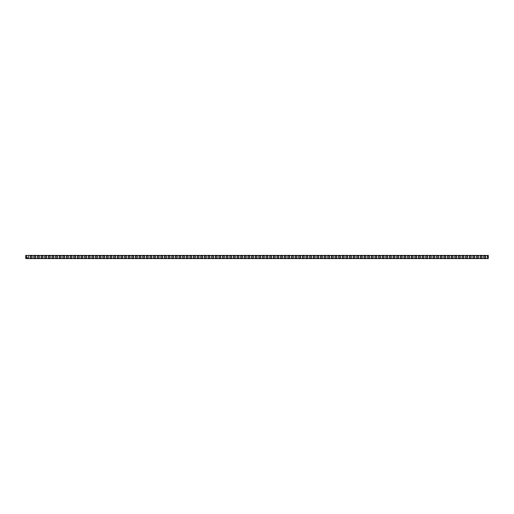 <?xml version="1.0" encoding="UTF-8"?>
<svg xmlns="http://www.w3.org/2000/svg" width="514" height="514" viewBox="0 0 514 514"><rect width="100%" height="100%" fill="white"/><g stroke="black" fill="none" stroke-linecap="round" stroke-linejoin="round"><path stroke-width="0.77" d="M487.426 257.777L487.645 255.419L488.3 255.419L488.3 258.581L485.685 258.581L487.426 258.581L487.426 255.529L486.064 255.419L485.685 255.529L485.685 258.581L482.055 258.581L483.796 258.581L483.796 255.529L482.434 255.419L482.055 255.529L482.055 258.581L478.425 258.581L480.166 258.581L480.166 255.529L479.787 255.419L482.434 255.419M25.7 258.581L26.156 258.581L25.7 258.581L25.7 255.419L479.787 255.419M25.7 255.419L26.555 255.419L26.555 258.497L26.156 258.581L478.425 258.581L478.425 255.529L478.804 255.419M483.417 255.419L486.064 255.419M487.047 255.419L487.645 255.419M28.816 258.581L30.185 258.581L30.185 255.529L29.799 255.419M32.453 255.419L32.067 255.529L32.067 258.581L33.808 258.581L33.808 255.529L33.429 255.419M36.076 255.419L35.697 255.529L35.697 258.581L37.438 258.581L37.438 255.529L37.059 255.419M39.706 255.419L39.327 255.529L39.327 258.581L41.069 258.581L41.069 255.529L40.69 255.419M43.337 255.419L42.958 255.529L42.958 258.581L44.699 258.581L44.699 255.529L44.313 255.419M46.967 255.419L46.581 255.529L46.581 258.581L48.329 258.581L48.329 255.529L47.943 255.419M50.597 255.419L50.211 255.529L50.211 258.581L51.953 258.581L51.953 255.529L51.573 255.419M54.221 255.419L53.841 255.529L53.841 258.581L55.583 258.581L55.583 255.529L55.204 255.419M57.851 255.419L57.472 255.529L57.472 258.581L59.213 258.581L59.213 255.529L58.834 255.419M61.481 255.419L61.102 255.529L61.102 258.581L62.843 258.581L62.843 255.529L62.464 255.419M65.111 255.419L64.732 255.529L64.732 258.581L66.473 258.581L66.473 255.529L66.088 255.419M68.741 255.419L68.356 255.529L68.356 258.581L70.097 258.581L70.097 255.529L69.718 255.419M72.365 255.419L71.986 255.529L71.986 258.581L73.727 258.581L73.727 255.529L73.348 255.419M75.995 255.419L75.616 255.529L75.616 258.581L77.357 258.581L77.357 255.529L76.978 255.419M79.625 255.419L79.246 255.529L79.246 258.581L80.987 258.581L80.987 255.529L80.608 255.419M83.255 255.419L82.876 255.529L82.876 258.581L84.617 258.581L84.617 255.529L84.232 255.419M86.885 255.419L86.5 255.529L86.5 258.581L88.247 258.581L88.247 255.529L87.862 255.419M90.515 255.419L90.13 255.529L90.13 258.581L91.871 258.581L91.871 255.529L91.492 255.419M94.139 255.419L93.76 255.529L93.76 258.581L95.501 258.581L95.501 255.529L95.122 255.419M97.769 255.419L97.39 255.529L97.39 258.581L99.131 258.581L99.131 255.529L98.752 255.419M101.399 255.419L101.02 255.529L101.02 258.581L102.761 258.581L102.761 255.529L102.376 255.419M105.029 255.419L104.644 255.529L104.644 258.581L106.392 258.581L106.392 255.529L106.006 255.419M108.66 255.419L108.274 255.529L108.274 258.581L110.015 258.581L110.015 255.529L109.636 255.419M112.283 255.419L111.904 255.529L111.904 258.581L113.645 258.581L113.645 255.529L113.266 255.419M115.913 255.419L115.534 255.529L115.534 258.581L117.276 258.581L117.276 255.529L116.896 255.419M119.544 255.419L119.164 255.529L119.164 258.581L120.906 258.581L120.906 255.529L120.527 255.419M123.174 255.419L122.795 255.529L122.795 258.581L124.536 258.581L124.536 255.529L124.15 255.419M126.804 255.419L126.418 255.529L126.418 258.581L128.159 258.581L128.159 255.529L127.78 255.419M130.427 255.419L130.048 255.529L130.048 258.581L131.79 258.581L131.79 255.529L131.411 255.419M134.058 255.419L133.679 255.529L133.679 258.581L135.42 258.581L135.42 255.529L135.041 255.419M137.688 255.419L137.309 255.529L137.309 258.581L139.05 258.581L139.05 255.529L138.671 255.419M141.318 255.419L140.939 255.529L140.939 258.581L142.68 258.581L142.68 255.529L142.294 255.419M144.948 255.419L144.562 255.529L144.562 258.581L146.31 258.581L146.31 255.529L145.925 255.419M148.578 255.419L148.193 255.529L148.193 258.581L149.934 258.581L149.934 255.529L149.555 255.419M152.202 255.419L151.823 255.529L151.823 258.581L153.564 258.581L153.564 255.529L153.185 255.419M155.832 255.419L155.453 255.529L155.453 258.581L157.194 258.581L157.194 255.529L156.815 255.419M159.462 255.419L159.083 255.529L159.083 258.581L160.824 258.581L160.824 255.529L160.439 255.419M163.092 255.419L162.707 255.529L162.707 258.581L164.454 258.581L164.454 255.529L164.069 255.419M166.722 255.419L166.337 255.529L166.337 258.581L168.078 258.581L168.078 255.529L167.699 255.419M170.346 255.419L169.967 255.529L169.967 258.581L171.708 258.581L171.708 255.529L171.329 255.419M173.976 255.419L173.597 255.529L173.597 258.581L175.338 258.581L175.338 255.529L174.959 255.419M177.606 255.419L177.227 255.529L177.227 258.581L178.968 258.581L178.968 255.529L178.589 255.419M181.236 255.419L180.857 255.529L180.857 258.581L182.598 258.581L182.598 255.529L182.213 255.419M184.867 255.419L184.481 255.529L184.481 258.581L186.222 258.581L186.222 255.529L185.843 255.419M188.49 255.419L188.111 255.529L188.111 258.581L189.852 258.581L189.852 255.529L189.473 255.419M192.12 255.419L191.741 255.529L191.741 258.581L193.482 258.581L193.482 255.529L193.103 255.419M195.75 255.419L195.371 255.529L195.371 258.581L197.113 258.581L197.113 255.529L196.733 255.419M199.381 255.419L199.002 255.529L199.002 258.581L200.743 258.581L200.743 255.529L200.357 255.419M203.011 255.419L202.625 255.529L202.625 258.581L204.373 258.581L204.373 255.529L203.987 255.419M206.641 255.419L206.255 255.529L206.255 258.581L207.997 258.581L207.997 255.529L207.617 255.419M210.265 255.419L209.885 255.529L209.885 258.581L211.627 258.581L211.627 255.529L211.248 255.419M213.895 255.419L213.516 255.529L213.516 258.581L215.257 258.581L215.257 255.529L214.878 255.419M217.525 255.419L217.146 255.529L217.146 258.581L218.887 258.581L218.887 255.529L218.501 255.419M221.155 255.419L220.769 255.529L220.769 258.581L222.517 258.581L222.517 255.529L222.132 255.419M224.785 255.419L224.4 255.529L224.4 258.581L226.141 258.581L226.141 255.529L225.762 255.419M228.409 255.419L228.03 255.529L228.03 258.581L229.771 258.581L229.771 255.529L229.392 255.419M232.039 255.419L231.66 255.529L231.66 258.581L233.401 258.581L233.401 255.529L233.022 255.419M235.669 255.419L235.29 255.529L235.29 258.581L237.031 258.581L237.031 255.529L236.652 255.419M239.299 255.419L238.92 255.529L238.92 258.581L240.661 258.581L240.661 255.529L240.276 255.419M242.929 255.419L242.544 255.529L242.544 258.581L244.285 258.581L244.285 255.529L243.906 255.419M246.553 255.419L246.174 255.529L246.174 258.581L247.915 258.581L247.915 255.529L247.536 255.419M250.183 255.419L249.804 255.529L249.804 258.581L251.545 258.581L251.545 255.529L251.166 255.419M253.813 255.419L253.434 255.529L253.434 258.581L255.175 258.581L255.175 255.529L254.796 255.419M257.443 255.419L257.064 255.529L257.064 258.581L258.805 258.581L258.805 255.529L258.42 255.419M261.073 255.419L260.688 255.529L260.688 258.581L262.436 258.581L262.436 255.529L262.05 255.419M264.704 255.419L264.318 255.529L264.318 258.581L266.059 258.581L266.059 255.529L265.68 255.419M268.327 255.419L267.948 255.529L267.948 258.581L269.689 258.581L269.689 255.529L269.31 255.419M271.957 255.419L271.578 255.529L271.578 258.581L273.319 258.581L273.319 255.529L272.94 255.419M275.588 255.419L275.208 255.529L275.208 258.581L276.95 258.581L276.95 255.529L276.564 255.419M279.218 255.419L278.832 255.529L278.832 258.581L280.58 258.581L280.58 255.529L280.194 255.419M282.848 255.419L282.462 255.529L282.462 258.581L284.203 258.581L284.203 255.529L283.824 255.419M286.471 255.419L286.092 255.529L286.092 258.581L287.834 258.581L287.834 255.529L287.454 255.419M290.102 255.419L289.723 255.529L289.723 258.581L291.464 258.581L291.464 255.529L291.085 255.419M293.732 255.419L293.353 255.529L293.353 258.581L295.094 258.581L295.094 255.529L294.715 255.419M297.362 255.419L296.983 255.529L296.983 258.581L298.724 258.581L298.724 255.529L298.338 255.419M300.992 255.419L300.606 255.529L300.606 258.581L302.348 258.581L302.348 255.529L301.969 255.419M304.616 255.419L304.237 255.529L304.237 258.581L305.978 258.581L305.978 255.529L305.599 255.419M308.246 255.419L307.867 255.529L307.867 258.581L309.608 258.581L309.608 255.529L309.229 255.419M311.876 255.419L311.497 255.529L311.497 258.581L313.238 258.581L313.238 255.529L312.859 255.419M315.506 255.419L315.127 255.529L315.127 258.581L316.868 258.581L316.868 255.529L316.483 255.419M319.136 255.419L318.751 255.529L318.751 258.581L320.498 258.581L320.498 255.529L320.113 255.419M322.766 255.419L322.381 255.529L322.381 258.581L324.122 258.581L324.122 255.529L323.743 255.419M326.39 255.419L326.011 255.529L326.011 258.581L327.752 258.581L327.752 255.529L327.373 255.419M330.02 255.419L329.641 255.529L329.641 258.581L331.382 258.581L331.382 255.529L331.003 255.419M333.65 255.419L333.271 255.529L333.271 258.581L335.012 258.581L335.012 255.529L334.627 255.419M337.28 255.419L336.895 255.529L336.895 258.581L338.642 258.581L338.642 255.529L338.257 255.419M340.911 255.419L340.525 255.529L340.525 258.581L342.266 258.581L342.266 255.529L341.887 255.419M344.534 255.419L344.155 255.529L344.155 258.581L345.896 258.581L345.896 255.529L345.517 255.419M348.164 255.419L347.785 255.529L347.785 258.581L349.526 258.581L349.526 255.529L349.147 255.419M351.794 255.419L351.415 255.529L351.415 258.581L353.157 258.581L353.157 255.529L352.777 255.419M355.425 255.419L355.046 255.529L355.046 258.581L356.787 258.581L356.787 255.529L356.401 255.419M359.055 255.419L358.669 255.529L358.669 258.581L360.41 258.581L360.41 255.529L360.031 255.419M362.678 255.419L362.299 255.529L362.299 258.581L364.041 258.581L364.041 255.529L363.661 255.419M366.309 255.419L365.929 255.529L365.929 258.581L367.671 258.581L367.671 255.529L367.292 255.419M369.939 255.419L369.56 255.529L369.56 258.581L371.301 258.581L371.301 255.529L370.922 255.419M373.569 255.419L373.19 255.529L373.19 258.581L374.931 258.581L374.931 255.529L374.545 255.419M377.199 255.419L376.813 255.529L376.813 258.581L378.561 258.581L378.561 255.529L378.175 255.419M380.829 255.419L380.444 255.529L380.444 258.581L382.185 258.581L382.185 255.529L381.806 255.419M384.453 255.419L384.074 255.529L384.074 258.581L385.815 258.581L385.815 255.529L385.436 255.419M388.083 255.419L387.704 255.529L387.704 258.581L389.445 258.581L389.445 255.529L389.066 255.419M391.713 255.419L391.334 255.529L391.334 258.581L393.075 258.581L393.075 255.529L392.69 255.419M395.343 255.419L394.958 255.529L394.958 258.581L396.705 258.581L396.705 255.529L396.32 255.419M398.973 255.419L398.588 255.529L398.588 258.581L400.329 258.581L400.329 255.529L399.95 255.419M402.597 255.419L402.218 255.529L402.218 258.581L403.959 258.581L403.959 255.529L403.58 255.419M406.227 255.419L405.848 255.529L405.848 258.581L407.589 258.581L407.589 255.529L407.21 255.419M409.857 255.419L409.478 255.529L409.478 258.581L411.219 258.581L411.219 255.529L410.84 255.419M413.487 255.419L413.108 255.529L413.108 258.581L414.849 258.581L414.849 255.529L414.464 255.419M417.117 255.419L416.732 255.529L416.732 258.581L418.473 258.581L418.473 255.529L418.094 255.419M420.741 255.419L420.362 255.529L420.362 258.581L422.103 258.581L422.103 255.529L421.724 255.419M424.371 255.419L423.992 255.529L423.992 258.581L425.733 258.581L425.733 255.529L425.354 255.419M428.001 255.419L427.622 255.529L427.622 258.581L429.363 258.581L429.363 255.529L428.984 255.419M431.631 255.419L431.252 255.529L431.252 258.581L432.994 258.581L432.994 255.529L432.608 255.419M435.262 255.419L434.876 255.529L434.876 258.581L436.624 258.581L436.624 255.529L436.238 255.419M438.892 255.419L438.506 255.529L438.506 258.581L440.247 258.581L440.247 255.529L439.868 255.419M442.515 255.419L442.136 255.529L442.136 258.581L443.878 258.581L443.878 255.529L443.498 255.419M446.146 255.419L445.766 255.529L445.766 258.581L447.508 258.581L447.508 255.529L447.129 255.419M449.776 255.419L449.397 255.529L449.397 258.581L451.138 258.581L451.138 255.529L450.752 255.419M453.406 255.419L453.02 255.529L453.02 258.581L454.768 258.581L454.768 255.529L454.382 255.419M457.036 255.419L456.65 255.529L456.65 258.581L458.392 258.581L458.392 255.529L458.013 255.419M460.66 255.419L460.281 255.529L460.281 258.581L462.022 258.581L462.022 255.529L461.643 255.419M464.29 255.419L463.911 255.529L463.911 258.581L465.652 258.581L465.652 255.529L465.273 255.419M467.92 255.419L467.541 255.529L467.541 258.581L469.282 258.581L469.282 255.529L468.903 255.419M471.55 255.419L471.171 255.529L471.171 258.581L472.912 258.581L472.912 255.529L472.527 255.419M475.18 255.419L474.795 255.529L474.795 258.581L476.536 258.581L476.536 255.529L476.157 255.419M28.823 255.419L28.437 255.529L28.437 258.581M26.587 257.842L28.411 257.777M25.758 258.581L26.156 258.497M488.3 258.298L487.426 258.298M26.214 258.497L26.593 258.536L26.625 256.313M26.555 256.377L26.555 258.491M28.437 256.184L28.437 257.816M26.625 258.298L28.437 258.298M30.185 258.298L31.945 258.298M33.834 258.298L35.575 258.298M37.464 258.298L39.205 258.298M41.088 258.298L42.829 258.298M44.718 258.298L46.459 258.298M48.348 258.298L50.089 258.298M51.978 258.298L53.719 258.298M55.608 258.298L57.35 258.298M59.232 258.298L60.98 258.298M62.862 258.298L64.603 258.298M66.492 258.298L68.233 258.298M70.122 258.298L71.864 258.298M73.753 258.298L75.494 258.298M77.376 258.298L79.124 258.298M81.006 258.298L82.748 258.298M84.637 258.298L86.378 258.298M88.267 258.298L90.008 258.298M91.897 258.298L93.638 258.298M95.527 258.298L97.268 258.298M99.131 258.298L100.892 258.298M102.761 258.298L104.522 258.298M106.392 258.298L108.152 258.298M110.015 258.298L111.782 258.298M113.645 258.298L115.412 258.298M117.276 258.298L119.042 258.298M120.906 258.298L122.666 258.298M124.536 258.298L126.296 258.298M128.185 258.298L129.926 258.298M131.815 258.298L133.556 258.298M135.439 258.298L137.187 258.298M139.069 258.298L140.81 258.298M142.699 258.298L144.44 258.298M146.329 258.298L148.071 258.298M149.959 258.298L151.701 258.298M153.59 258.298L155.331 258.298M157.213 258.298L158.954 258.298M160.843 258.298L162.585 258.298M164.474 258.298L166.215 258.298M168.104 258.298L169.845 258.298M171.734 258.298L173.475 258.298M175.358 258.298L177.105 258.298M178.988 258.298L180.729 258.298M182.618 258.298L184.359 258.298M186.248 258.298L187.989 258.298M189.878 258.298L191.619 258.298M193.482 258.298L195.249 258.298M197.113 258.298L198.873 258.298M200.743 258.298L202.503 258.298M204.373 258.298L206.133 258.298M207.997 258.298L209.763 258.298M211.627 258.298L213.394 258.298M215.257 258.298L217.017 258.298M218.887 258.298L220.647 258.298M222.517 258.298L224.277 258.298M226.166 258.298L227.908 258.298M229.797 258.298L231.538 258.298M233.42 258.298L235.168 258.298M237.05 258.298L238.792 258.298M240.68 258.298L242.422 258.298M244.311 258.298L246.052 258.298M247.941 258.298L249.682 258.298M251.564 258.298L253.312 258.298M255.195 258.298L256.936 258.298M258.825 258.298L260.566 258.298M262.455 258.298L264.196 258.298M266.085 258.298L267.826 258.298M269.715 258.298L271.456 258.298M273.339 258.298L275.08 258.298M276.969 258.298L278.71 258.298M280.599 258.298L282.34 258.298M284.229 258.298L285.97 258.298M287.859 258.298L289.6 258.298M291.464 258.298L293.231 258.298M295.094 258.298L296.854 258.298M298.724 258.298L300.484 258.298M302.348 258.298L304.115 258.298M305.978 258.298L307.745 258.298M309.608 258.298L311.375 258.298M313.238 258.298L314.998 258.298M316.868 258.298L318.629 258.298M320.498 258.298L322.259 258.298M324.148 258.298L325.889 258.298M327.778 258.298L329.519 258.298M331.401 258.298L333.143 258.298M335.032 258.298L336.773 258.298M338.662 258.298L340.403 258.298M342.292 258.298L344.033 258.298M345.922 258.298L347.663 258.298M349.546 258.298L351.293 258.298M353.176 258.298L354.917 258.298M356.806 258.298L358.547 258.298M360.436 258.298L362.177 258.298M364.066 258.298L365.807 258.298M367.69 258.298L369.438 258.298M371.32 258.298L373.061 258.298M374.95 258.298L376.691 258.298M378.58 258.298L380.321 258.298M382.21 258.298L383.952 258.298M385.841 258.298L387.582 258.298M389.445 258.298L391.205 258.298M393.075 258.298L394.836 258.298M396.705 258.298L398.466 258.298M400.329 258.298L402.096 258.298M403.959 258.298L405.726 258.298M407.589 258.298L409.356 258.298M411.219 258.298L412.98 258.298M414.849 258.298L416.61 258.298M418.499 258.298L420.24 258.298M422.129 258.298L423.87 258.298M425.753 258.298L427.5 258.298M429.383 258.298L431.124 258.298M433.013 258.298L434.754 258.298M436.643 258.298L438.384 258.298M440.273 258.298L442.014 258.298M443.903 258.298L445.644 258.298M447.527 258.298L449.268 258.298M451.157 258.298L452.898 258.298M454.787 258.298L456.528 258.298M458.417 258.298L460.159 258.298M462.047 258.298L463.789 258.298M465.671 258.298L467.419 258.298M469.301 258.298L471.042 258.298M472.931 258.298L474.673 258.298M476.562 258.298L478.303 258.298M480.192 258.298L481.933 258.298M483.796 258.298L485.563 258.298M488.3 256.749L487.645 256.749M30.185 257.816L32.067 257.816M33.808 257.816L35.697 257.816M37.438 257.816L39.327 257.816M41.069 257.816L42.958 257.816M44.699 257.816L46.581 257.816M48.329 257.816L50.211 257.816M51.953 257.816L53.841 257.816M55.583 257.816L57.472 257.816M59.213 257.816L61.102 257.816M62.843 257.816L64.732 257.816M66.473 257.816L68.356 257.816M70.097 257.816L71.986 257.816M73.727 257.816L75.616 257.816M77.357 257.816L79.246 257.816M80.987 257.816L82.876 257.816M84.617 257.816L86.5 257.816M88.247 257.816L90.13 257.816M91.871 257.816L93.76 257.816M95.501 257.816L97.39 257.816M99.131 257.816L101.02 257.816M102.761 257.816L104.644 257.816M106.392 257.816L108.274 257.816M110.015 257.816L111.904 257.816M113.645 257.816L115.534 257.816M117.276 257.816L119.164 257.816M120.906 257.816L122.795 257.816M124.536 257.816L126.418 257.816M128.159 257.816L130.048 257.816M131.79 257.816L133.679 257.816M135.42 257.816L137.309 257.816M139.05 257.816L140.939 257.816M142.68 257.816L144.562 257.816M146.31 257.816L148.193 257.816M149.934 257.816L151.823 257.816M153.564 257.816L155.453 257.816M157.194 257.816L159.083 257.816M160.824 257.816L162.707 257.816M164.454 257.816L166.337 257.816M168.078 257.816L169.967 257.816M171.708 257.816L173.597 257.816M175.338 257.816L177.227 257.816M178.968 257.816L180.857 257.816M182.598 257.816L184.481 257.816M186.222 257.816L188.111 257.816M189.852 257.816L191.741 257.816M193.482 257.816L195.371 257.816M197.113 257.816L199.002 257.816M200.743 257.816L202.625 257.816M204.373 257.816L206.255 257.816M207.997 257.816L209.885 257.816M211.627 257.816L213.516 257.816M215.257 257.816L217.146 257.816M218.887 257.816L220.769 257.816M222.517 257.816L224.4 257.816M226.141 257.816L228.03 257.816M229.771 257.816L231.66 257.816M233.401 257.816L235.29 257.816M237.031 257.816L238.92 257.816M240.661 257.816L242.544 257.816M244.285 257.816L246.174 257.816M247.915 257.816L249.804 257.816M251.545 257.816L253.434 257.816M255.175 257.816L257.064 257.816M258.805 257.816L260.688 257.816M262.436 257.816L264.318 257.816M266.059 257.816L267.948 257.816M269.689 257.816L271.578 257.816M273.319 257.816L275.208 257.816M276.95 257.816L278.832 257.816M280.58 257.816L282.462 257.816M284.203 257.816L286.092 257.816M287.834 257.816L289.723 257.816M291.464 257.816L293.353 257.816M295.094 257.816L296.983 257.816M298.724 257.816L300.606 257.816M302.348 257.816L304.237 257.816M305.978 257.816L307.867 257.816M309.608 257.816L311.497 257.816M313.238 257.816L315.127 257.816M316.868 257.816L318.751 257.816M320.498 257.816L322.381 257.816M324.122 257.816L326.011 257.816M327.752 257.816L329.641 257.816M331.382 257.816L333.271 257.816M335.012 257.816L336.895 257.816M338.642 257.816L340.525 257.816M342.266 257.816L344.155 257.816M345.896 257.816L347.785 257.816M349.526 257.816L351.415 257.816M353.157 257.816L355.046 257.816M356.787 257.816L358.669 257.816M360.41 257.816L362.299 257.816M364.041 257.816L365.929 257.816M367.671 257.816L369.56 257.816M371.301 257.816L373.19 257.816M374.931 257.816L376.813 257.816M378.561 257.816L380.444 257.816M382.185 257.816L384.074 257.816M385.815 257.816L387.704 257.816M389.445 257.816L391.334 257.816M393.075 257.816L394.958 257.816M396.705 257.816L398.588 257.816M400.329 257.816L402.218 257.816M403.959 257.816L405.848 257.816M407.589 257.816L409.478 257.816M411.219 257.816L413.108 257.816M414.849 257.816L416.732 257.816M418.473 257.816L420.362 257.816M422.103 257.816L423.992 257.816M425.733 257.816L427.622 257.816M429.363 257.816L431.252 257.816M432.994 257.816L434.876 257.816M436.624 257.816L438.506 257.816M440.247 257.816L442.136 257.816M443.878 257.816L445.766 257.816M447.508 257.816L449.397 257.816M451.138 257.816L453.02 257.816M454.768 257.816L456.65 257.816M458.392 257.816L460.281 257.816M462.022 257.816L463.911 257.816M465.652 257.816L467.541 257.816M469.282 257.816L471.171 257.816M472.912 257.816L474.795 257.816M476.536 257.816L478.425 257.816M480.166 257.816L482.055 257.816M483.796 257.816L485.685 257.816M30.185 256.184L32.067 256.184M33.808 256.184L35.697 256.184M37.438 256.184L39.327 256.184M41.069 256.184L42.958 256.184M44.699 256.184L46.581 256.184M48.329 256.184L50.211 256.184M51.953 256.184L53.841 256.184M55.583 256.184L57.472 256.184M59.213 256.184L61.102 256.184M62.843 256.184L64.732 256.184M66.473 256.184L68.356 256.184M70.097 256.184L71.986 256.184M73.727 256.184L75.616 256.184M77.357 256.184L79.246 256.184M80.987 256.184L82.876 256.184M84.617 256.184L86.5 256.184M88.247 256.184L90.13 256.184M91.871 256.184L93.76 256.184M95.501 256.184L97.39 256.184M99.131 256.184L101.02 256.184M102.761 256.184L104.644 256.184M106.392 256.184L108.274 256.184M110.015 256.184L111.904 256.184M113.645 256.184L115.534 256.184M117.276 256.184L119.164 256.184M120.906 256.184L122.795 256.184M124.536 256.184L126.418 256.184M128.159 256.184L130.048 256.184M131.79 256.184L133.679 256.184M135.42 256.184L137.309 256.184M139.05 256.184L140.939 256.184M142.68 256.184L144.562 256.184M146.31 256.184L148.193 256.184M149.934 256.184L151.823 256.184M153.564 256.184L155.453 256.184M157.194 256.184L159.083 256.184M160.824 256.184L162.707 256.184M164.454 256.184L166.337 256.184M168.078 256.184L169.967 256.184M171.708 256.184L173.597 256.184M175.338 256.184L177.227 256.184M178.968 256.184L180.857 256.184M182.598 256.184L184.481 256.184M186.222 256.184L188.111 256.184M189.852 256.184L191.741 256.184M193.482 256.184L195.371 256.184M197.113 256.184L199.002 256.184M200.743 256.184L202.625 256.184M204.373 256.184L206.255 256.184M207.997 256.184L209.885 256.184M211.627 256.184L213.516 256.184M215.257 256.184L217.146 256.184M218.887 256.184L220.769 256.184M222.517 256.184L224.4 256.184M226.141 256.184L228.03 256.184M229.771 256.184L231.66 256.184M233.401 256.184L235.29 256.184M237.031 256.184L238.92 256.184M240.661 256.184L242.544 256.184M244.285 256.184L246.174 256.184M247.915 256.184L249.804 256.184M251.545 256.184L253.434 256.184M255.175 256.184L257.064 256.184M258.805 256.184L260.688 256.184M262.436 256.184L264.318 256.184M266.059 256.184L267.948 256.184M269.689 256.184L271.578 256.184M273.319 256.184L275.208 256.184M276.95 256.184L278.832 256.184M280.58 256.184L282.462 256.184M284.203 256.184L286.092 256.184M287.834 256.184L289.723 256.184M291.464 256.184L293.353 256.184M295.094 256.184L296.983 256.184M298.724 256.184L300.606 256.184M302.348 256.184L304.237 256.184M305.978 256.184L307.867 256.184M309.608 256.184L311.497 256.184M313.238 256.184L315.127 256.184M316.868 256.184L318.751 256.184M320.498 256.184L322.381 256.184M324.122 256.184L326.011 256.184M327.752 256.184L329.641 256.184M331.382 256.184L333.271 256.184M335.012 256.184L336.895 256.184M338.642 256.184L340.525 256.184M342.266 256.184L344.155 256.184M345.896 256.184L347.785 256.184M349.526 256.184L351.415 256.184M353.157 256.184L355.046 256.184M356.787 256.184L358.669 256.184M360.41 256.184L362.299 256.184M364.041 256.184L365.929 256.184M367.671 256.184L369.56 256.184M371.301 256.184L373.19 256.184M374.931 256.184L376.813 256.184M378.561 256.184L380.444 256.184M382.185 256.184L384.074 256.184M385.815 256.184L387.704 256.184M389.445 256.184L391.334 256.184M393.075 256.184L394.958 256.184M396.705 256.184L398.588 256.184M400.329 256.184L402.218 256.184M403.959 256.184L405.848 256.184M407.589 256.184L409.478 256.184M411.219 256.184L413.108 256.184M414.849 256.184L416.732 256.184M418.473 256.184L420.362 256.184M422.103 256.184L423.992 256.184M425.733 256.184L427.622 256.184M429.363 256.184L431.252 256.184M432.994 256.184L434.876 256.184M436.624 256.184L438.506 256.184M440.247 256.184L442.136 256.184M443.878 256.184L445.766 256.184M447.508 256.184L449.397 256.184M451.138 256.184L453.02 256.184M454.768 256.184L456.65 256.184M458.392 256.184L460.281 256.184M462.022 256.184L463.911 256.184M465.652 256.184L467.541 256.184M469.282 256.184L471.171 256.184M472.912 256.184L474.795 256.184M476.536 256.184L478.425 256.184M480.166 256.184L482.055 256.184M483.796 256.184L485.685 256.184"/></g></svg>
